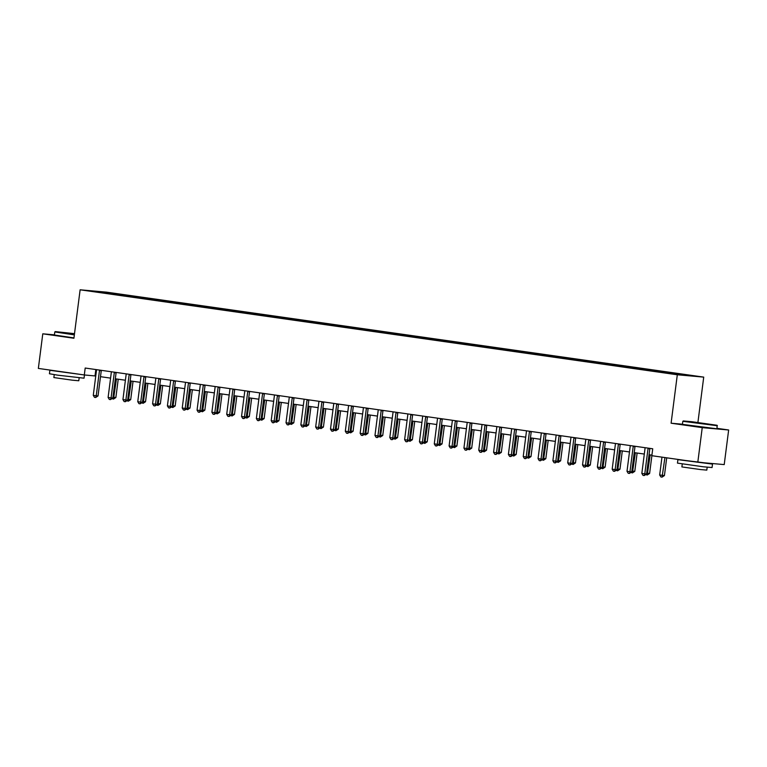 <?xml version="1.0" encoding="UTF-8"?>
<svg xmlns="http://www.w3.org/2000/svg" width="767" height="767" viewBox="0 0 767 767"><rect width="100%" height="100%" fill="white"/><g stroke="black" fill="none" stroke-linecap="round" stroke-linejoin="round"><path stroke-width="1.15" d="M91.398 291.316L98.109 292.083L91.398 291.316M703.722 377.115L106.536 292.15L80.123 289.801L677.309 374.775L703.722 377.115L697.912 422.435M682.438 424.218L671.096 423.211L702.236 427.641L728.65 429.99L717.087 428.341M728.65 429.99L724.221 464.591L697.807 462.242L702.236 427.641M697.807 462.242L651.845 455.703L652.727 448.781L85.195 368.035L84.312 374.958L95.76 376.012M675.401 374.171L666.293 373.05L675.382 374.344M674.893 374.018L675.257 373.481L679.572 373.865L123.899 294.806L123.765 295.832M675.257 373.481L691.268 375.763L659.936 372.12L104.274 293.061L92.577 291.163L123.899 294.806M54.419 334.843L42.779 333.818L38.35 368.419L84.312 374.958M42.779 333.818L73.92 338.247L80.123 289.801M671.096 423.211L677.309 374.775M100.496 376.683L110.582 378.121M115.318 378.793L125.405 380.231M130.15 380.902L140.236 382.34M144.973 383.011L155.059 384.449M159.795 385.12L169.881 386.558M174.627 387.23L184.713 388.668M189.449 389.339L199.535 390.777M204.271 391.448L214.367 392.886M219.103 393.557L229.189 394.995M233.925 395.667L244.011 397.105M248.757 397.776L258.843 399.214M263.58 399.885L273.666 401.323M278.402 401.994L288.488 403.432M293.234 404.104L303.32 405.542M308.056 406.213L318.142 407.651M322.878 408.322L332.974 409.76M337.71 410.431L347.796 411.869M352.532 412.541L362.618 413.979M367.355 414.65L377.45 416.088M382.187 416.759L392.273 418.197M397.009 418.868L407.095 420.306M411.841 420.978L421.927 422.416M426.663 423.096L436.749 424.525M441.485 425.206L451.581 426.634M456.317 427.315L466.403 428.743M471.139 429.424L481.225 430.853M485.962 431.533L496.057 432.962M500.793 433.643L510.88 435.071M515.616 435.752L525.702 437.18M530.448 437.861L540.534 439.29M545.27 439.97L555.356 441.399M560.092 442.08L570.178 443.508M574.924 444.189L585.01 445.617M589.746 446.298L599.832 447.727M604.569 448.407L614.664 449.845M619.4 450.517L629.486 451.955M634.223 452.626L644.309 454.064M649.045 454.735L651.912 455.138M95.837 369.55L95.022 375.907M119.585 294.423L119.077 295.17M103.574 292.141L103.689 292.745M648.173 448.139A1.4 1.198 -84.9 0 0 648.029 448.637L644.798 473.824L641.835 473.402L645.057 448.216A1.4 1.198 -84.9 0 0 645.037 447.688M649.917 448.388A1.4 1.198 -84.9 0 0 649.812 448.8L646.581 473.987L644.798 473.824L644.213 475.55L643.024 475.377L641.835 473.402M646.581 473.987L644.213 475.55M661.969 457.142L659.678 474.984L664.433 475.569L666.705 457.822M664.433 475.569L662.065 477.132L664.931 457.563M662.065 477.132L660.876 476.959L659.678 474.984M633.35 446.03A1.4 1.198 -84.9 0 0 633.197 446.528L629.975 471.715L627.003 471.293L630.234 446.106A1.4 1.198 -84.9 0 0 630.215 445.579M635.095 446.279A1.4 1.198 -84.9 0 0 634.98 446.691L631.759 471.878L629.975 471.715L629.391 473.44L628.202 473.268L627.003 471.293M631.759 471.878L629.391 473.44M618.528 443.92A1.4 1.198 -84.9 0 0 618.375 444.419L615.144 469.605L612.181 469.183L615.412 443.997A1.4 1.198 -84.9 0 0 615.393 443.47M620.273 444.17A1.4 1.198 -84.9 0 0 620.158 444.582L616.936 469.768L615.144 469.605L614.559 471.331L613.379 471.159L612.181 469.183M616.936 469.768L614.559 471.331M603.696 441.811A1.4 1.198 -84.9 0 0 603.552 442.31L600.321 467.496L597.359 467.074L600.58 441.888A1.4 1.198 -84.9 0 0 600.561 441.361M605.441 442.06A1.4 1.198 -84.9 0 0 605.336 442.473L602.105 467.659L600.321 467.496L599.736 469.222L598.548 469.049L597.359 467.074M602.105 467.659L599.736 469.222M646.696 473.143L649.611 473.46L651.883 455.713M649.611 473.46L647.233 475.022L650.176 454.898M647.233 475.022L645.919 474.639M631.864 471.034L634.779 471.35L637.128 453.038M634.779 471.35L632.411 472.913L635.354 452.789M632.411 472.913L631.097 472.53M617.042 468.925L619.957 469.241L622.296 450.929M619.957 469.241L617.588 470.804L620.532 450.68M617.588 470.804L616.265 470.42M588.874 439.702A1.4 1.198 -84.9 0 0 588.72 440.2L585.499 465.387L582.527 464.965L585.758 439.779A1.4 1.198 -84.9 0 0 585.739 439.251M590.619 439.951A1.4 1.198 -84.9 0 0 590.504 440.363L587.282 465.55L585.499 465.387L584.914 467.113L583.725 466.94L582.527 464.965M587.282 465.55L584.914 467.113M602.21 466.815L605.125 467.132L607.474 448.82M605.125 467.132L602.757 468.695L605.7 448.57M602.757 468.695L601.443 468.311M691.46 422.349L717.059 425.273L692.055 421.735L683.292 420.949L691.46 422.349M717.413 425.743L682.822 421.313L682.419 424.362L717.03 428.801L717.059 425.273M695.813 422.732L708.612 424.209L695.813 422.732M706.637 463.028L712.514 464.093L712.064 467.544L703.253 466.777L677.462 463.115L677.903 459.654L680.319 459.759M712.514 464.093L677.903 459.654M707.184 467.208L706.81 470.113L700.472 469.557L681.892 466.921L682.266 464.016M704.652 462.856L685.813 460.536M74.504 333.664L55.262 331.593L74.399 334.45M74.351 334.872L54.793 331.948L54.399 335.006L73.958 337.921M74.428 334.249L63.709 332.686L74.476 333.866M84.456 374.967L84.044 378.189L57.813 375.178L49.433 373.759L49.884 370.298L52.3 370.403M81.954 374.622L49.884 370.298M79.164 377.853L78.79 380.758L72.453 380.202L53.872 377.565L54.246 374.66M75.185 373.654L57.784 371.18M574.042 437.593A1.4 1.198 -84.9 0 0 573.898 438.091L570.667 463.278L567.705 462.856L570.936 437.669A1.4 1.198 -84.9 0 0 570.916 437.142M575.787 437.842A1.4 1.198 -84.9 0 0 575.681 438.254L572.45 463.441L570.667 463.278L570.082 465.003L568.903 464.831L567.705 462.856M572.45 463.441L570.082 465.003M559.22 435.483A1.4 1.198 -84.9 0 0 559.066 435.982L555.845 461.168L552.882 460.746L556.104 435.56A1.4 1.198 -84.9 0 0 556.085 435.033M560.965 435.733A1.4 1.198 -84.9 0 0 560.859 436.145L557.628 461.331L555.845 461.168L555.26 462.894L554.071 462.722L552.882 460.746M557.628 461.331L555.26 462.894M544.397 433.374A1.4 1.198 -84.9 0 0 544.244 433.873L541.023 459.059L538.051 458.637L541.281 433.451A1.4 1.198 -84.9 0 0 541.262 432.924M546.142 433.623A1.4 1.198 -84.9 0 0 546.027 434.036L542.806 459.222L541.023 459.059L540.438 460.785L539.249 460.612L538.051 458.637M542.806 459.222L540.438 460.785M529.566 431.265A1.4 1.198 -84.9 0 0 529.422 431.763L526.191 456.95L523.228 456.528L526.45 431.342A1.4 1.198 -84.9 0 0 526.43 430.814M531.31 431.514A1.4 1.198 -84.9 0 0 531.205 431.917L527.974 457.113L526.191 456.95L525.606 458.676L524.417 458.503L523.228 456.528M527.974 457.113L525.606 458.676M514.743 429.156A1.4 1.198 -84.9 0 0 514.59 429.654L511.368 454.841L508.396 454.419L511.627 429.232A1.4 1.198 -84.9 0 0 511.608 428.705M516.488 429.405A1.4 1.198 -84.9 0 0 516.373 429.808L513.152 455.004L511.368 454.841L510.784 456.566L509.595 456.394L508.396 454.419M513.152 455.004L510.784 456.566M587.388 464.706L590.302 465.023L592.651 446.71M590.302 465.023L587.934 466.585L590.878 446.461M587.934 466.585L586.621 466.202M572.566 462.597L575.48 462.913L577.819 444.601M575.48 462.913L573.112 464.476L576.046 444.352M573.112 464.476L571.789 464.093M557.734 460.488L560.648 460.804L562.997 442.492M560.648 460.804L558.28 462.367L561.223 442.233M558.28 462.367L556.967 461.983M542.911 458.378L545.826 458.695L548.175 440.383M545.826 458.695L543.458 460.258L546.401 440.124M543.458 460.258L542.135 459.874M528.089 456.269L531.004 456.586L533.343 438.273M531.004 456.586L528.626 458.148L531.569 438.015M528.626 458.148L527.312 457.765M499.921 427.046A1.4 1.198 -84.9 0 0 499.768 427.545L496.537 452.731L493.574 452.309L496.805 427.123A1.4 1.198 -84.9 0 0 496.786 426.596M501.666 427.286A1.4 1.198 -84.9 0 0 501.551 427.698L498.329 452.894L496.537 452.731L495.952 454.457L494.773 454.285L493.574 452.309M498.329 452.894L495.952 454.457M513.257 454.15L516.172 454.476L518.521 436.164M516.172 454.476L513.804 456.039L516.747 435.905M513.804 456.039L512.49 455.656M485.089 424.937A1.4 1.198 -84.9 0 0 484.945 425.436L481.714 450.622L478.752 450.2L481.973 425.014A1.4 1.198 -84.9 0 0 481.954 424.487M486.834 425.177A1.4 1.198 -84.9 0 0 486.729 425.589L483.498 450.785L481.714 450.622L481.13 452.348L479.941 452.175L478.752 450.2M483.498 450.785L481.13 452.348M498.435 452.041L501.35 452.367L503.689 434.055M501.35 452.367L498.981 453.93L501.925 433.796M498.981 453.93L497.658 453.546M470.267 422.828A1.4 1.198 -84.9 0 0 470.113 423.326L466.892 448.513L463.92 448.091L467.151 422.905A1.4 1.198 -84.9 0 0 467.132 422.377M472.012 423.068A1.4 1.198 -84.9 0 0 471.897 423.48L468.675 448.676L466.892 448.513L466.307 450.229L465.118 450.066L463.92 448.091M468.675 448.676L466.307 450.229M483.603 449.932L486.518 450.258L488.867 431.946M486.518 450.258L484.15 451.821L487.093 431.687M484.15 451.821L482.836 451.437M455.445 420.719A1.4 1.198 -84.9 0 0 455.291 421.217L452.06 446.404L449.098 445.982L452.329 420.795A1.4 1.198 -84.9 0 0 452.309 420.268M457.18 420.958A1.4 1.198 -84.9 0 0 457.074 421.371L453.843 446.567L452.06 446.404L451.475 448.12L450.296 447.957L449.098 445.982M453.843 446.567L451.475 448.12M468.781 447.823L471.695 448.149L474.044 429.836M471.695 448.149L469.327 449.711L472.271 429.578M469.327 449.711L468.014 449.328M440.613 418.609A1.4 1.198 -84.9 0 0 440.459 419.108L437.238 444.294L434.275 443.872L437.497 418.686A1.4 1.198 -84.9 0 0 437.478 418.159M442.358 418.849A1.4 1.198 -84.9 0 0 442.252 419.261L439.021 444.457L437.238 444.294L436.653 446.01L435.464 445.848L434.275 443.872M439.021 444.457L436.653 446.01M453.959 445.713L456.873 446.039L459.212 427.727M456.873 446.039L454.505 447.602L457.439 427.468M454.505 447.602L453.182 447.209M425.79 416.491A1.4 1.198 -84.9 0 0 425.637 416.999L422.416 442.185L419.444 441.763L422.675 416.577A1.4 1.198 -84.9 0 0 422.655 416.05M427.535 416.74A1.4 1.198 -84.9 0 0 427.42 417.152L424.199 442.348L422.416 442.185L421.831 443.901L420.642 443.738L419.444 441.763M424.199 442.348L421.831 443.901M439.127 443.604L442.041 443.93L444.39 425.618M442.041 443.93L439.673 445.493L442.617 425.359M439.673 445.493L438.36 445.1M410.959 414.381A1.4 1.198 -84.9 0 0 410.815 414.889L407.584 440.076L404.621 439.654L407.843 414.468A1.4 1.198 -84.9 0 0 407.823 413.94M412.704 414.631A1.4 1.198 -84.9 0 0 412.598 415.043L409.367 440.229L407.584 440.076L406.999 441.792L405.82 441.629L404.621 439.654M409.367 440.229L406.999 441.792M396.136 412.272A1.4 1.198 -84.9 0 0 395.983 412.78L392.762 437.967L389.799 437.545L393.02 412.358A1.4 1.198 -84.9 0 0 393.001 411.831M397.881 412.521A1.4 1.198 -84.9 0 0 397.776 412.934L394.545 438.12L392.762 437.967L392.177 439.683L390.988 439.52L389.799 437.545M394.545 438.12L392.177 439.683M381.314 410.163A1.4 1.198 -84.9 0 0 381.161 410.671L377.93 435.857L374.967 435.435L378.198 410.249A1.4 1.198 -84.9 0 0 378.179 409.722M383.059 410.412A1.4 1.198 -84.9 0 0 382.944 410.824L379.723 436.011L377.93 435.857L377.345 437.573L376.166 437.411L374.967 435.435M379.723 436.011L377.345 437.573M366.482 408.054A1.4 1.198 -84.9 0 0 366.338 408.562L363.107 433.748L360.145 433.326L363.366 408.14A1.4 1.198 -84.9 0 0 363.347 407.613M368.227 408.303A1.4 1.198 -84.9 0 0 368.122 408.715L364.891 433.901L363.107 433.748L362.523 435.464L361.334 435.301L360.145 433.326M364.891 433.901L362.523 435.464M351.66 405.944A1.4 1.198 -84.9 0 0 351.507 406.452L348.285 431.639L345.313 431.217L348.544 406.031A1.4 1.198 -84.9 0 0 348.525 405.503M353.405 406.194A1.4 1.198 -84.9 0 0 353.29 406.606L350.068 431.792L348.285 431.639L347.7 433.355L346.511 433.192L345.313 431.217M350.068 431.792L347.7 433.355M336.838 403.835A1.4 1.198 -84.9 0 0 336.684 404.343L333.453 429.53L330.491 429.108L333.722 403.921A1.4 1.198 -84.9 0 0 333.703 403.394M338.573 404.084A1.4 1.198 -84.9 0 0 338.468 404.497L335.237 429.683L333.453 429.53L332.868 431.246L331.689 431.083L330.491 429.108M335.237 429.683L332.868 431.246M322.006 401.726A1.4 1.198 -84.9 0 0 321.862 402.234L318.631 427.42L315.668 426.998L318.89 401.812A1.4 1.198 -84.9 0 0 318.871 401.285M323.751 401.975A1.4 1.198 -84.9 0 0 323.645 402.387L320.414 427.574L318.631 427.42L318.046 429.137L316.857 428.974L315.668 426.998M320.414 427.574L318.046 429.137M307.183 399.617A1.4 1.198 -84.9 0 0 307.03 400.125L303.809 425.311L300.837 424.889L304.068 399.703A1.4 1.198 -84.9 0 0 304.048 399.176M308.928 399.866A1.4 1.198 -84.9 0 0 308.813 400.278L305.592 425.464L303.809 425.311L303.224 427.027L302.035 426.864L300.837 424.889M305.592 425.464L303.224 427.027M292.352 397.507A1.4 1.198 -84.9 0 0 292.208 398.015L288.977 423.202L286.014 422.78L289.245 397.594A1.4 1.198 -84.9 0 0 289.226 397.066M294.097 397.757A1.4 1.198 -84.9 0 0 293.991 398.169L290.76 423.355L288.977 423.202L288.392 424.918L287.213 424.755L286.014 422.78M290.76 423.355L288.392 424.918M277.529 395.398A1.4 1.198 -84.9 0 0 277.376 395.906L274.155 421.093L271.192 420.671L274.413 395.484A1.4 1.198 -84.9 0 0 274.394 394.957M279.274 395.647A1.4 1.198 -84.9 0 0 279.169 396.06L275.938 421.246L274.155 421.093L273.57 422.809L272.381 422.646L271.192 420.671M275.938 421.246L273.57 422.809M262.707 393.289A1.4 1.198 -84.9 0 0 262.554 393.797L259.323 418.983L256.36 418.561L259.591 393.375A1.4 1.198 -84.9 0 0 259.572 392.848M264.452 393.538A1.4 1.198 -84.9 0 0 264.337 393.95L261.116 419.137L259.323 418.983L258.747 420.7L257.559 420.537L256.36 418.561M261.116 419.137L258.747 420.7M247.875 391.18A1.4 1.198 -84.9 0 0 247.731 391.678L244.5 416.874L241.538 416.452L244.759 391.256A1.4 1.198 -84.9 0 0 244.74 390.739M249.62 391.429A1.4 1.198 -84.9 0 0 249.515 391.841L246.284 417.027L244.5 416.874L243.916 418.59L242.727 418.427L241.538 416.452M246.284 417.027L243.916 418.59M233.053 389.07A1.4 1.198 -84.9 0 0 232.9 389.569L229.678 414.765L226.706 414.343L229.937 389.147A1.4 1.198 -84.9 0 0 229.918 388.629M234.798 389.32A1.4 1.198 -84.9 0 0 234.683 389.732L231.461 414.918L229.678 414.765L229.093 416.481L227.904 416.308L226.706 414.343M231.461 414.918L229.093 416.481M218.231 386.961A1.4 1.198 -84.9 0 0 218.077 387.46L214.846 412.656L211.884 412.234L215.115 387.038A1.4 1.198 -84.9 0 0 215.096 386.52M219.976 387.21A1.4 1.198 -84.9 0 0 219.861 387.623L216.639 412.809L214.846 412.656L214.261 414.372L213.082 414.199L211.884 412.234M216.639 412.809L214.261 414.372M203.399 384.852A1.4 1.198 -84.9 0 0 203.255 385.35L200.024 410.546L197.061 410.124L200.283 384.929A1.4 1.198 -84.9 0 0 200.264 384.411M205.144 385.101A1.4 1.198 -84.9 0 0 205.038 385.513L201.807 410.7L200.024 410.546L199.439 412.262L198.25 412.09L197.061 410.124M201.807 410.7L199.439 412.262M188.577 382.743A1.4 1.198 -84.9 0 0 188.423 383.241L185.202 408.437L182.23 408.015L185.461 382.819A1.4 1.198 -84.9 0 0 185.441 382.302M190.321 382.992A1.4 1.198 -84.9 0 0 190.206 383.404L186.985 408.59L185.202 408.437L184.617 410.153L183.428 409.981L182.23 408.015M186.985 408.59L184.617 410.153M173.754 380.633A1.4 1.198 -84.9 0 0 173.601 381.132L170.37 406.328L167.407 405.906L170.638 380.71A1.4 1.198 -84.9 0 0 170.619 380.192M175.49 380.883A1.4 1.198 -84.9 0 0 175.384 381.295L172.153 406.481L170.37 406.328L169.785 408.044L168.606 407.871L167.407 405.906M172.153 406.481L169.785 408.044M158.922 378.524A1.4 1.198 -84.9 0 0 158.769 379.023L155.548 404.219L152.585 403.797L155.806 378.601A1.4 1.198 -84.9 0 0 155.787 378.083M160.667 378.773A1.4 1.198 -84.9 0 0 160.562 379.186L157.331 404.372L155.548 404.219L154.963 405.935L153.774 405.762L152.585 403.797M157.331 404.372L154.963 405.935M424.304 441.495L427.219 441.821L429.568 423.509M427.219 441.821L424.851 443.384L427.794 423.25M424.851 443.384L423.537 442.99M409.482 439.386L412.397 439.712L414.736 421.399M412.397 439.712L410.019 441.265L412.962 421.141M410.019 441.265L408.706 440.881M394.65 437.276L397.565 437.602L399.914 419.29M397.565 437.602L395.197 439.155L398.14 419.031M395.197 439.155L393.883 438.772M379.828 435.167L382.743 435.493L385.092 417.181M382.743 435.493L380.374 437.046L383.318 416.922M380.374 437.046L379.051 436.663M365.006 433.058L367.911 433.384L370.26 415.062M367.911 433.384L365.543 434.937L368.486 414.813M365.543 434.937L364.229 434.553M350.174 430.949L353.088 431.265L355.437 412.953M353.088 431.265L350.72 432.828L353.664 412.704M350.72 432.828L349.407 432.444M335.352 428.839L338.266 429.156L340.606 410.844M338.266 429.156L335.898 430.718L338.841 410.594M335.898 430.718L334.575 430.335M320.52 426.73L323.434 427.046L325.783 408.734M323.434 427.046L321.066 428.609L324.01 408.485M321.066 428.609L319.753 428.226M305.697 424.621L308.612 424.937L310.961 406.625M308.612 424.937L306.244 426.5L309.187 406.376M306.244 426.5L304.93 426.116M290.875 422.512L293.79 422.828L296.129 404.516M293.79 422.828L291.412 424.391L294.355 404.267M291.412 424.391L290.099 424.007M276.043 420.402L278.958 420.719L281.307 402.407M278.958 420.719L276.59 422.281L279.533 402.157M276.59 422.281L275.276 421.898M261.221 418.293L264.136 418.609L266.485 400.297M264.136 418.609L261.768 420.172L264.711 400.048M261.768 420.172L260.444 419.789M246.399 416.184L249.313 416.5L251.653 398.188M249.313 416.5L246.936 418.063L249.879 397.939M246.936 418.063L245.622 417.679M231.567 414.075L234.481 414.391L236.83 396.079M234.481 414.391L232.113 415.954L235.057 395.83M232.113 415.954L230.8 415.57M216.745 411.965L219.659 412.282L221.999 393.97M219.659 412.282L217.291 413.844L220.234 393.72M217.291 413.844L215.968 413.461M201.913 409.856L204.827 410.172L207.176 391.86M204.827 410.172L202.459 411.735L205.403 391.611M202.459 411.735L201.146 411.352M187.09 407.747L190.005 408.063L192.354 389.751M190.005 408.063L187.637 409.626L190.58 389.502M187.637 409.626L186.323 409.242M172.268 405.638L175.183 405.954L177.522 387.642M175.183 405.954L172.815 407.517L175.748 387.393M172.815 407.517L171.492 407.133M144.1 376.415A1.4 1.198 -84.9 0 0 143.947 376.913L140.725 402.109L137.753 401.687L140.984 376.492A1.4 1.198 -84.9 0 0 140.965 375.974M145.845 376.664A1.4 1.198 -84.9 0 0 145.73 377.076L142.509 402.263L140.725 402.109L140.14 403.825L138.952 403.653L137.753 401.687M142.509 402.263L140.14 403.825M157.436 403.528L160.351 403.845L162.7 385.533M160.351 403.845L157.983 405.407L160.926 385.283M157.983 405.407L156.669 405.024M129.268 374.306A1.4 1.198 -84.9 0 0 129.124 374.804L125.893 400L122.931 399.578L126.152 374.382A1.4 1.198 -84.9 0 0 126.133 373.855M131.013 374.555A1.4 1.198 -84.9 0 0 130.908 374.967L127.677 400.153L125.893 400L125.309 401.716L124.12 401.544L122.931 399.578M127.677 400.153L125.309 401.716M142.614 401.419L145.529 401.735L147.878 383.423M145.529 401.735L143.161 403.298L146.104 383.174M143.161 403.298L141.837 402.915M114.446 372.196A1.4 1.198 -84.9 0 0 114.293 372.695L111.071 397.881L108.109 397.459L111.33 372.273A1.4 1.198 -84.9 0 0 111.311 371.746M116.191 372.446A1.4 1.198 -84.9 0 0 116.085 372.858L112.854 398.044L111.071 397.881L110.486 399.607L109.297 399.434L108.109 397.459M112.854 398.044L110.486 399.607M127.792 399.31L130.706 399.626L133.046 381.314M130.706 399.626L128.329 401.189L131.272 381.065M128.329 401.189L127.015 400.805M99.624 370.087A1.4 1.198 -84.9 0 0 99.47 370.586L96.239 395.772L93.277 395.35L96.508 370.164A1.4 1.198 -84.9 0 0 96.489 369.636M101.369 370.336A1.4 1.198 -84.9 0 0 101.254 370.749L98.032 395.935L96.239 395.772L95.654 397.498L94.475 397.325L93.277 395.35M98.032 395.935L95.654 397.498M112.96 397.201L115.875 397.517L118.223 379.205M115.875 397.517L113.506 399.08L116.45 378.956M113.506 399.08L112.193 398.696M648.029 448.637L649.812 448.8M633.197 446.528L634.98 446.691M618.375 444.419L620.158 444.582M603.552 442.31L605.336 442.473M588.72 440.2L590.504 440.363M573.898 438.091L575.681 438.254M559.066 435.982L560.859 436.145M544.244 433.873L546.027 434.036M529.422 431.763L531.205 431.917M514.59 429.654L516.373 429.808M499.768 427.545L501.551 427.698M484.945 425.436L486.729 425.589M470.113 423.326L471.897 423.48M455.291 421.217L457.074 421.371M440.459 419.108L442.252 419.261M425.637 416.999L427.42 417.152M410.815 414.889L412.598 415.043M395.983 412.78L397.776 412.934M381.161 410.671L382.944 410.824M366.338 408.562L368.122 408.715M351.507 406.452L353.29 406.606M336.684 404.343L338.468 404.497M321.862 402.234L323.645 402.387M307.03 400.125L308.813 400.278M292.208 398.015L293.991 398.169M277.376 395.906L279.169 396.06M262.554 393.797L264.337 393.95M247.731 391.678L249.515 391.841M232.9 389.569L234.683 389.732M218.077 387.46L219.861 387.623M203.255 385.35L205.038 385.513M188.423 383.241L190.206 383.404M173.601 381.132L175.384 381.295M158.769 379.023L160.562 379.186M143.947 376.913L145.73 377.076M129.124 374.804L130.908 374.967M114.293 372.695L116.085 372.858M99.47 370.586L101.254 370.749"/></g></svg>
